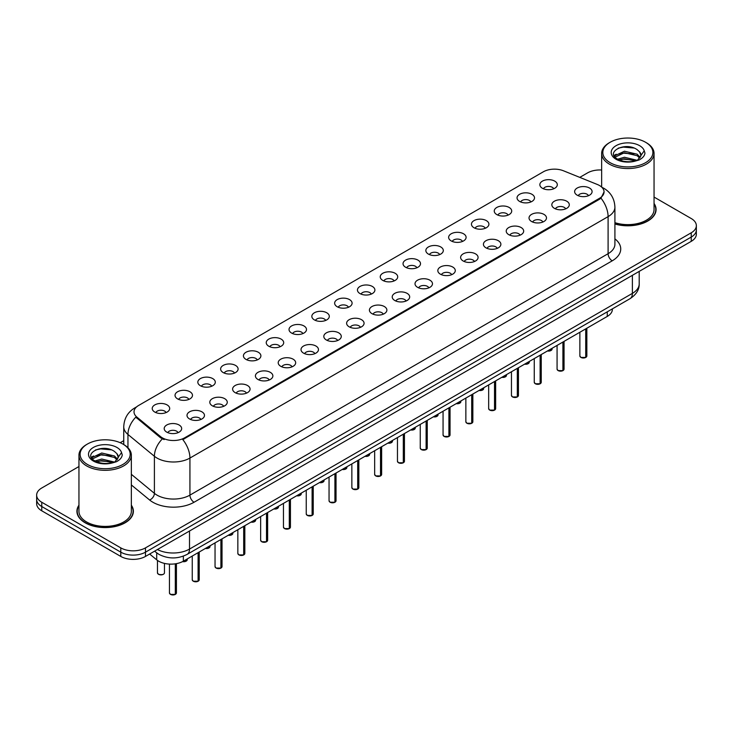 <?xml version="1.0" encoding="UTF-8"?>
<svg xmlns="http://www.w3.org/2000/svg" width="733" height="733" viewBox="0 0 733 733"><rect width="100%" height="100%" fill="white"/><g stroke="black" fill="none" stroke-linecap="round" stroke-linejoin="round"><path stroke-width="1.1" d="M519.605 201.428A8.732 5.039 180 0 1 517.874 199.999A8.732 5.039 180 0 1 520.769 193.732A8.732 5.039 180 0 1 531.956 194.3A8.732 5.039 180 0 1 533.688 199.999A8.732 5.039 180 0 1 519.605 201.428M530.894 201.951A5.241 3.024 0 0 0 529.483 200.476A5.241 3.024 0 0 0 524.324 199.706A5.241 3.024 0 0 0 520.668 201.951M496.809 214.586A8.732 5.039 180 0 1 495.077 213.166A8.732 5.039 180 0 1 497.964 206.898A8.732 5.039 180 0 1 509.151 207.457A8.732 5.039 180 0 1 510.883 213.166A8.732 5.039 180 0 1 496.809 214.586M508.088 215.108A5.241 3.024 0 0 0 506.686 213.642A5.241 3.024 0 0 0 501.519 212.872A5.241 3.024 0 0 0 497.872 215.108M474.004 227.752A8.732 5.039 180 0 1 472.272 226.323A8.732 5.039 180 0 1 475.167 220.065A8.732 5.039 180 0 1 486.355 220.624A8.732 5.039 180 0 1 488.086 226.323A8.732 5.039 180 0 1 474.004 227.752M485.292 228.275A5.241 3.024 0 0 0 483.881 226.799A5.241 3.024 0 0 0 478.722 226.039A5.241 3.024 0 0 0 475.066 228.275M451.207 240.919A8.732 5.039 180 0 1 449.466 239.489A8.732 5.039 180 0 1 452.362 233.222A8.732 5.039 180 0 1 463.549 233.79A8.732 5.039 180 0 1 465.281 239.489A8.732 5.039 180 0 1 451.207 240.919M462.486 241.441A5.241 3.024 0 0 0 461.084 239.966A5.241 3.024 0 0 0 455.917 239.196A5.241 3.024 0 0 0 452.27 241.441M428.402 254.085A8.732 5.039 180 0 1 426.67 252.656A8.732 5.039 180 0 1 429.556 246.389A8.732 5.039 180 0 1 440.753 246.957A8.732 5.039 180 0 1 442.485 252.656A8.732 5.039 180 0 1 428.402 254.085M439.681 254.608A5.241 3.024 0 0 0 438.279 253.132A5.241 3.024 0 0 0 433.121 252.363A5.241 3.024 0 0 0 429.465 254.608M405.596 267.243A8.732 5.039 180 0 1 403.865 265.822A8.732 5.039 180 0 1 406.76 259.555A8.732 5.039 180 0 1 417.947 260.114A8.732 5.039 180 0 1 419.679 265.822A8.732 5.039 180 0 1 405.596 267.243M416.885 267.765A5.241 3.024 0 0 0 415.474 266.299A5.241 3.024 0 0 0 410.315 265.529A5.241 3.024 0 0 0 406.659 267.765M382.8 280.409A8.732 5.039 180 0 1 381.068 278.989A8.732 5.039 180 0 1 383.955 272.722A8.732 5.039 180 0 1 395.142 273.281A8.732 5.039 180 0 1 396.883 278.989A8.732 5.039 180 0 1 382.8 280.409M394.079 280.931A5.241 3.024 0 0 0 392.677 279.456A5.241 3.024 0 0 0 387.519 278.696A5.241 3.024 0 0 0 383.863 280.931M359.995 293.576A8.732 5.039 180 0 1 358.263 292.146A8.732 5.039 180 0 1 361.158 285.888A8.732 5.039 180 0 1 372.346 286.447A8.732 5.039 180 0 1 374.077 292.146A8.732 5.039 180 0 1 359.995 293.576M371.283 294.098A5.241 3.024 0 0 0 369.872 292.623A5.241 3.024 0 0 0 364.713 291.853A5.241 3.024 0 0 0 361.057 294.098M337.198 306.742A8.732 5.039 180 0 1 335.467 305.313A8.732 5.039 180 0 1 338.353 299.046A8.732 5.039 180 0 1 349.54 299.614A8.732 5.039 180 0 1 351.272 305.313A8.732 5.039 180 0 1 337.198 306.742M348.477 307.264A5.241 3.024 0 0 0 347.076 305.789A5.241 3.024 0 0 0 341.917 305.02A5.241 3.024 0 0 0 338.261 307.264M314.393 319.9A8.732 5.039 180 0 1 312.661 318.479A8.732 5.039 180 0 1 315.556 312.212A8.732 5.039 180 0 1 326.744 312.771A8.732 5.039 180 0 1 328.476 318.479A8.732 5.039 180 0 1 314.393 319.9M325.681 320.422A5.241 3.024 0 0 0 324.27 318.956A5.241 3.024 0 0 0 319.112 318.186A5.241 3.024 0 0 0 315.456 320.422M291.597 333.066A8.732 5.039 180 0 1 289.856 331.646A8.732 5.039 180 0 1 292.751 325.379A8.732 5.039 180 0 1 303.938 325.938A8.732 5.039 180 0 1 305.67 331.646A8.732 5.039 180 0 1 291.597 333.066M302.876 333.588A5.241 3.024 0 0 0 301.474 332.113A5.241 3.024 0 0 0 296.306 331.353A5.241 3.024 0 0 0 292.659 333.588M268.791 346.233A8.732 5.039 180 0 1 267.059 344.803A8.732 5.039 180 0 1 269.955 338.545A8.732 5.039 180 0 1 281.142 339.104A8.732 5.039 180 0 1 282.874 344.803A8.732 5.039 180 0 1 268.791 346.233M280.079 346.755A5.241 3.024 0 0 0 278.668 345.28A5.241 3.024 0 0 0 273.51 344.519A5.241 3.024 0 0 0 269.854 346.755M245.986 359.399A8.732 5.039 180 0 1 244.254 357.97A8.732 5.039 180 0 1 247.149 351.703A8.732 5.039 180 0 1 258.337 352.271A8.732 5.039 180 0 1 260.068 357.97A8.732 5.039 180 0 1 245.986 359.399M257.274 359.921A5.241 3.024 0 0 0 255.872 358.446A5.241 3.024 0 0 0 250.704 357.677A5.241 3.024 0 0 0 247.058 359.921M223.189 372.556A8.732 5.039 180 0 1 221.458 371.136A8.732 5.039 180 0 1 224.344 364.869A8.732 5.039 180 0 1 235.531 365.428A8.732 5.039 180 0 1 237.272 371.136A8.732 5.039 180 0 1 223.189 372.556M234.468 373.079A5.241 3.024 0 0 0 233.067 371.613A5.241 3.024 0 0 0 227.908 370.843A5.241 3.024 0 0 0 224.252 373.079M200.384 385.723A8.732 5.039 180 0 1 198.652 384.303A8.732 5.039 180 0 1 201.548 378.036A8.732 5.039 180 0 1 212.735 378.594A8.732 5.039 180 0 1 214.467 384.303A8.732 5.039 180 0 1 200.384 385.723M211.672 386.245A5.241 3.024 0 0 0 210.261 384.77A5.241 3.024 0 0 0 205.103 384.01A5.241 3.024 0 0 0 201.447 386.245M177.588 398.889A8.732 5.039 180 0 1 175.856 397.46A8.732 5.039 180 0 1 178.742 391.202A8.732 5.039 180 0 1 189.929 391.761A8.732 5.039 180 0 1 191.661 397.46A8.732 5.039 180 0 1 177.588 398.889M188.867 399.412A5.241 3.024 0 0 0 187.465 397.937A5.241 3.024 0 0 0 182.306 397.176A5.241 3.024 0 0 0 178.65 399.412M154.782 412.056A8.732 5.039 180 0 1 153.05 410.627A8.732 5.039 180 0 1 155.946 404.359A8.732 5.039 180 0 1 167.133 404.928A8.732 5.039 180 0 1 168.865 410.627A8.732 5.039 180 0 1 154.782 412.056M166.07 412.578A5.241 3.024 0 0 0 164.659 411.103A5.241 3.024 0 0 0 159.501 410.333A5.241 3.024 0 0 0 155.845 412.578M542.411 188.262A8.732 5.039 180 0 1 540.679 186.833A8.732 5.039 180 0 1 543.565 180.565A8.732 5.039 180 0 1 554.753 181.133A8.732 5.039 180 0 1 556.484 186.833A8.732 5.039 180 0 1 542.411 188.262M553.69 188.784A5.241 3.024 0 0 0 552.288 187.309A5.241 3.024 0 0 0 547.13 186.539A5.241 3.024 0 0 0 543.474 188.784M554.386 208.337A8.732 5.039 180 0 1 552.655 206.917A8.732 5.039 180 0 1 555.541 200.65A8.732 5.039 180 0 1 566.737 201.208A8.732 5.039 180 0 1 568.469 206.917A8.732 5.039 180 0 1 554.386 208.337M565.665 208.859A5.241 3.024 0 0 0 564.263 207.393A5.241 3.024 0 0 0 559.105 206.624A5.241 3.024 0 0 0 555.449 208.859M531.581 221.503A8.732 5.039 180 0 1 529.849 220.074A8.732 5.039 180 0 1 532.744 213.816A8.732 5.039 180 0 1 543.932 214.375A8.732 5.039 180 0 1 545.664 220.074A8.732 5.039 180 0 1 531.581 221.503M542.869 222.026A5.241 3.024 0 0 0 541.458 220.551A5.241 3.024 0 0 0 536.299 219.79A5.241 3.024 0 0 0 532.644 222.026M508.784 234.67A8.732 5.039 180 0 1 507.053 233.241A8.732 5.039 180 0 1 509.939 226.973A8.732 5.039 180 0 1 521.126 227.542A8.732 5.039 180 0 1 522.858 233.241A8.732 5.039 180 0 1 508.784 234.67M520.063 235.192A5.241 3.024 0 0 0 518.662 233.717A5.241 3.024 0 0 0 513.503 232.947A5.241 3.024 0 0 0 509.847 235.192M485.979 247.836A8.732 5.039 180 0 1 484.247 246.407A8.732 5.039 180 0 1 487.143 240.14A8.732 5.039 180 0 1 498.33 240.708A8.732 5.039 180 0 1 500.062 246.407A8.732 5.039 180 0 1 485.979 247.836M497.267 248.359A5.241 3.024 0 0 0 495.856 246.884A5.241 3.024 0 0 0 490.698 246.114A5.241 3.024 0 0 0 487.042 248.359M463.183 260.994A8.732 5.039 180 0 1 461.451 259.574A8.732 5.039 180 0 1 464.337 253.306A8.732 5.039 180 0 1 475.525 253.865A8.732 5.039 180 0 1 477.256 259.574A8.732 5.039 180 0 1 463.183 260.994M474.462 261.516A5.241 3.024 0 0 0 473.06 260.05A5.241 3.024 0 0 0 467.901 259.28A5.241 3.024 0 0 0 464.246 261.516M440.377 274.16A8.732 5.039 180 0 1 438.646 272.731A8.732 5.039 180 0 1 441.541 266.473A8.732 5.039 180 0 1 452.728 267.032A8.732 5.039 180 0 1 454.46 272.731A8.732 5.039 180 0 1 440.377 274.16M451.665 274.683A5.241 3.024 0 0 0 450.254 273.207A5.241 3.024 0 0 0 445.096 272.447A5.241 3.024 0 0 0 441.44 274.683M417.581 287.327A8.732 5.039 180 0 1 415.84 285.897A8.732 5.039 180 0 1 418.735 279.63A8.732 5.039 180 0 1 429.923 280.198A8.732 5.039 180 0 1 431.655 285.897A8.732 5.039 180 0 1 417.581 287.327M428.86 287.849A5.241 3.024 0 0 0 427.458 286.374A5.241 3.024 0 0 0 422.29 285.604A5.241 3.024 0 0 0 418.644 287.849M394.775 300.493A8.732 5.039 180 0 1 393.044 299.064A8.732 5.039 180 0 1 395.939 292.797A8.732 5.039 180 0 1 407.127 293.365A8.732 5.039 180 0 1 408.858 299.064A8.732 5.039 180 0 1 394.775 300.493M406.064 301.016A5.241 3.024 0 0 0 404.653 299.54A5.241 3.024 0 0 0 399.494 298.771A5.241 3.024 0 0 0 395.838 301.016M371.97 313.651A8.732 5.039 180 0 1 370.238 312.231A8.732 5.039 180 0 1 373.134 305.963A8.732 5.039 180 0 1 384.321 306.522A8.732 5.039 180 0 1 386.053 312.231A8.732 5.039 180 0 1 371.97 313.651M383.258 314.173A5.241 3.024 0 0 0 381.856 312.707A5.241 3.024 0 0 0 376.689 311.937A5.241 3.024 0 0 0 373.042 314.173M349.174 326.817A8.732 5.039 180 0 1 347.442 325.388A8.732 5.039 180 0 1 350.328 319.13A8.732 5.039 180 0 1 361.516 319.689A8.732 5.039 180 0 1 363.256 325.388A8.732 5.039 180 0 1 349.174 326.817M360.453 327.339A5.241 3.024 0 0 0 359.051 325.864A5.241 3.024 0 0 0 353.892 325.104A5.241 3.024 0 0 0 350.237 327.339M326.368 339.984A8.732 5.039 180 0 1 324.637 338.554A8.732 5.039 180 0 1 327.532 332.287A8.732 5.039 180 0 1 338.719 332.855A8.732 5.039 180 0 1 340.451 338.554A8.732 5.039 180 0 1 326.368 339.984M337.656 340.506A5.241 3.024 0 0 0 336.245 339.031A5.241 3.024 0 0 0 331.087 338.261A5.241 3.024 0 0 0 327.431 340.506M303.572 353.15A8.732 5.039 180 0 1 301.84 351.721A8.732 5.039 180 0 1 304.726 345.454A8.732 5.039 180 0 1 315.914 346.022A8.732 5.039 180 0 1 317.646 351.721A8.732 5.039 180 0 1 303.572 353.15M314.851 353.673A5.241 3.024 0 0 0 313.449 352.197A5.241 3.024 0 0 0 308.291 351.428A5.241 3.024 0 0 0 304.635 353.673M280.766 366.308A8.732 5.039 180 0 1 279.035 364.887A8.732 5.039 180 0 1 281.93 358.62A8.732 5.039 180 0 1 293.118 359.179A8.732 5.039 180 0 1 294.849 364.887A8.732 5.039 180 0 1 280.766 366.308M292.055 366.83A5.241 3.024 0 0 0 290.644 365.364A5.241 3.024 0 0 0 285.485 364.594A5.241 3.024 0 0 0 281.829 366.83M257.97 379.474A8.732 5.039 180 0 1 256.238 378.054A8.732 5.039 180 0 1 259.125 371.787A8.732 5.039 180 0 1 270.312 372.346A8.732 5.039 180 0 1 272.044 378.054A8.732 5.039 180 0 1 257.97 379.474M269.249 379.996A5.241 3.024 0 0 0 267.847 378.521A5.241 3.024 0 0 0 262.68 377.761A5.241 3.024 0 0 0 259.033 379.996M235.165 392.641A8.732 5.039 180 0 1 233.433 391.211A8.732 5.039 180 0 1 236.328 384.953A8.732 5.039 180 0 1 247.516 385.512A8.732 5.039 180 0 1 249.247 391.211A8.732 5.039 180 0 1 235.165 392.641M246.453 393.163A5.241 3.024 0 0 0 245.042 391.688A5.241 3.024 0 0 0 239.883 390.918A5.241 3.024 0 0 0 236.228 393.163M212.359 405.807A8.732 5.039 180 0 1 210.628 404.378A8.732 5.039 180 0 1 213.523 398.111A8.732 5.039 180 0 1 224.71 398.679A8.732 5.039 180 0 1 226.442 404.378A8.732 5.039 180 0 1 212.359 405.807M223.647 406.329A5.241 3.024 0 0 0 222.246 404.854A5.241 3.024 0 0 0 217.078 404.085A5.241 3.024 0 0 0 213.431 406.329M189.563 418.964A8.732 5.039 180 0 1 187.831 417.544A8.732 5.039 180 0 1 190.717 411.277A8.732 5.039 180 0 1 201.914 411.836A8.732 5.039 180 0 1 203.646 417.544A8.732 5.039 180 0 1 189.563 418.964M200.842 419.487A5.241 3.024 0 0 0 199.44 418.021A5.241 3.024 0 0 0 194.282 417.251A5.241 3.024 0 0 0 190.626 419.487M166.757 432.131A8.732 5.039 180 0 1 165.026 430.711A8.732 5.039 180 0 1 167.921 424.444A8.732 5.039 180 0 1 179.109 425.003A8.732 5.039 180 0 1 180.84 430.711A8.732 5.039 180 0 1 166.757 432.131M178.046 432.653A5.241 3.024 0 0 0 176.635 431.178A5.241 3.024 0 0 0 171.476 430.418A5.241 3.024 0 0 0 167.82 432.653M577.192 195.18A8.732 5.039 180 0 1 575.451 193.75A8.732 5.039 180 0 1 578.346 187.483A8.732 5.039 180 0 1 589.534 188.042A8.732 5.039 180 0 1 591.265 193.75A8.732 5.039 180 0 1 577.192 195.18M588.471 195.702A5.241 3.024 0 0 0 587.069 194.227A5.241 3.024 0 0 0 581.901 193.457A5.241 3.024 0 0 0 578.255 195.702M597.358 184.487A15.714 9.071 180 0 1 599.457 185.504A15.714 9.071 180 0 1 604.056 191.918A15.714 9.071 180 0 1 599.457 198.331L184.579 437.858A15.714 9.071 180 0 1 160.6 436.648L136.869 417.077A15.714 9.071 180 0 1 134.02 411.873A15.714 9.071 180 0 1 138.629 405.459L543.336 171.806A15.714 9.071 180 0 1 563.466 170.789L597.358 184.487M612.385 308.868L612.385 309.308A17.464 10.079 180 0 1 607.263 316.436L183.351 561.185A17.464 10.079 180 0 1 156.706 559.838L149.651 554.029M78.953 505.202A28.23 16.3 0 0 0 76.919 511.286A28.23 16.3 0 0 0 85.184 522.812A28.23 16.3 0 0 0 115.951 526.34A28.23 16.3 0 0 0 133.379 511.286A28.23 16.3 0 0 0 131.344 505.202M604.056 191.918L600.978 198.176L599.457 199.275L182.81 439.598A20.368 11.765 60 0 1 189.929 458.061A23.282 13.441 180 0 1 157.009 458.061A23.282 13.441 180 0 1 154.397 456.265L127.954 434.458A23.282 13.441 180 0 1 123.749 426.753L123.749 444.555M78.953 466.527L41.763 487.995A17.464 10.079 0 0 0 36.65 495.123L36.65 503.681A17.464 10.079 0 0 0 41.763 510.809L120.789 556.429L120.789 552.16A17.464 10.079 0 0 0 145.482 552.16L691.237 237.071A17.464 10.079 0 0 0 696.35 229.942A17.464 10.079 0 0 1 691.237 237.071L145.482 552.16A17.464 10.079 0 0 1 120.789 552.16L41.763 506.53L120.789 552.16L120.789 547.881A17.464 10.079 0 0 0 145.482 547.881L691.237 232.792A17.464 10.079 0 0 0 696.35 225.663A17.464 10.079 0 0 0 691.237 218.535L654.047 197.067M36.65 499.402A17.464 10.079 0 0 0 41.763 506.53A17.464 10.079 0 0 1 36.65 499.402M164.128 439.598L160.6 437.812L135.807 417.169A20.368 13.625 129.5 0 0 127.954 434.458L127.954 447.771M614.914 223.986A28.23 16.3 0 0 0 656.081 209.501A28.23 16.3 0 0 0 654.047 203.426M601.656 170.01A17.464 10.079 0 0 0 587.518 172.915L579.776 177.377M123.749 440.67L120.203 442.714M36.65 495.123A17.464 10.079 0 0 0 41.763 502.252L120.789 547.881M120.789 556.429A17.464 10.079 0 0 0 145.482 556.429L691.237 241.349A17.464 10.079 0 0 0 696.35 234.221L696.35 225.663M585.722 357.438L580.912 357.429L579.867 355.954A3.491 2.016 0 0 0 580.893 357.374A3.491 2.016 0 0 0 585.722 357.438L585.722 328.879M585.694 357.493L585.64 357.484A3.372 1.952 180 0 1 580.976 357.429M585.722 357.292L585.933 328.75M562.917 370.605L558.115 370.596L557.071 369.12A3.491 2.016 0 0 0 558.088 370.541A3.491 2.016 0 0 0 562.917 370.605L562.917 342.045M562.898 370.66L562.843 370.651A3.372 1.952 180 0 1 558.17 370.586M562.917 370.458L563.136 341.917M540.12 383.771L535.31 383.762L534.265 382.278A3.491 2.016 0 0 0 535.292 383.707A3.491 2.016 0 0 0 540.12 383.771L540.12 355.212M540.093 383.817L540.038 383.817A3.372 1.952 180 0 1 535.374 383.753M540.12 383.625L540.331 355.084M517.315 396.929L512.514 396.929L511.46 395.444A3.491 2.016 0 0 0 512.486 396.874A3.491 2.016 0 0 0 517.315 396.929L517.315 368.369M517.287 396.984L517.241 396.974A3.372 1.952 180 0 1 512.569 396.919M517.315 396.791L517.535 368.25M494.518 410.095L489.708 410.086L488.664 408.611A3.491 2.016 0 0 0 489.69 410.04A3.491 2.016 0 0 0 494.518 410.095L494.518 381.536M494.491 410.15L494.436 410.141A3.372 1.952 180 0 1 489.772 410.086M494.518 409.958L494.729 381.417M614.914 223.803A27.936 16.126 0 0 0 655.788 209.501A27.936 16.126 0 0 0 654.047 203.893M614.914 222.658A26.196 15.118 0 0 0 654.047 209.501L654.047 153.426A26.196 15.118 0 0 0 646.378 142.733L645.553 142.257A25.032 14.449 0 0 0 610.158 142.257A25.032 14.449 0 0 0 610.158 162.689A25.032 14.449 0 0 0 645.553 162.689A25.032 14.449 0 0 0 645.553 142.257L646.378 142.733M610.158 142.257L609.334 142.733A26.196 15.118 0 0 0 601.656 153.426A26.196 15.118 0 0 0 609.334 164.119A26.196 15.118 0 0 0 637.875 167.399A26.196 15.118 0 0 0 654.047 153.426M640.816 156.23L641.009 155.323A13.157 7.596 0 0 0 639.524 151.813L637.169 149.669C625.038 141.093 604.826 152.29 617.305 158.942C622.399 161.7 628.419 162.405 635.364 161.058L639.057 159.977C642.612 158.154 644.582 155.882 644.976 153.151L644.243 150.787L637.6 160.106M617.69 159.171L624.443 157.256L637.298 160.325M633.898 160.078L623.407 159.18L619.248 159.931L624.443 158.768L635.832 160.948M614.749 156.725L615.143 155.588L624.443 151.227L637.16 154.196L640.211 157.375M615.106 157.164L624.443 152.73L637.16 155.708L639.707 158.099M639.524 151.813L640.999 155.506M613.988 155.46L616.224 154.214M618.258 148.148L623.407 147.104L634.027 148.039M614.272 156.019L615.207 155.469M619.229 153.903L623.407 153.142L633.898 154.04M78.953 505.669A27.936 16.126 0 0 0 77.212 511.286A27.936 16.126 0 0 0 85.395 522.693A27.936 16.126 0 0 0 115.841 526.184A27.936 16.126 0 0 0 133.085 511.286A27.936 16.126 0 0 0 131.344 505.669M87.447 444.033L86.622 444.51A26.196 15.118 0 0 0 78.953 455.202L78.953 511.286A26.196 15.118 0 0 0 86.622 521.978A26.196 15.118 0 0 0 115.173 525.259A26.196 15.118 0 0 0 131.344 511.286L131.344 455.202A26.196 15.118 0 0 0 123.666 444.51L122.842 444.033A25.032 14.449 0 0 0 87.447 444.033A25.032 14.449 0 0 0 87.447 464.475A25.032 14.449 0 0 0 122.842 464.475A25.032 14.449 0 0 0 122.842 444.033L123.666 444.51M78.953 455.202A26.196 15.118 0 0 0 86.622 465.895A26.196 15.118 0 0 0 115.173 469.175A26.196 15.118 0 0 0 131.344 455.202M118.114 458.015L118.306 457.108A13.157 7.596 0 0 0 116.822 453.599L114.467 451.455C102.336 442.869 82.123 454.066 94.603 460.718C99.697 463.485 105.717 464.191 112.653 462.835L116.355 461.763C119.91 459.939 121.88 457.658 122.264 454.927L121.541 452.573L114.898 461.882M94.988 460.947L101.74 459.041L114.586 462.111M111.196 461.854L100.705 460.956L96.545 461.717L101.74 460.553L113.129 462.734M92.037 458.51L92.44 457.374L101.74 453.003L114.449 455.981L117.509 459.16M92.404 458.94L101.74 454.515L114.449 457.484L117.005 459.875M116.822 453.599L118.297 457.291M91.286 457.236L93.512 455.99M95.547 449.934L100.705 448.889L111.324 449.824M91.57 457.804L92.505 457.245M96.527 455.679L100.705 454.918L111.196 455.825M471.713 423.262L466.912 423.253L465.858 421.777A3.491 2.016 0 0 0 466.884 423.198A3.491 2.016 0 0 0 471.713 423.262L471.713 394.702M471.685 423.317L471.631 423.308A3.372 1.952 180 0 1 466.967 423.243M471.713 423.115L471.933 394.574M448.908 436.428L444.106 436.419L443.062 434.935A3.491 2.016 0 0 0 444.079 436.364A3.491 2.016 0 0 0 448.908 436.428L448.908 407.869M448.889 436.483L448.834 436.474A3.372 1.952 180 0 1 444.161 436.41M448.908 436.282L449.127 407.74M426.111 449.586L421.301 449.586L420.256 448.101A3.491 2.016 0 0 0 421.283 449.531A3.491 2.016 0 0 0 426.111 449.586L426.111 421.026M426.084 449.641L426.029 449.631A3.372 1.952 180 0 1 421.365 449.576M426.111 449.448L426.322 420.907M403.306 462.752L398.505 462.743L397.46 461.268A3.491 2.016 0 0 0 398.477 462.697A3.491 2.016 0 0 0 403.306 462.752L403.306 434.193M403.287 462.807L403.232 462.798A3.372 1.952 180 0 1 398.56 462.743M403.306 462.615L403.526 434.073M380.509 475.919L375.699 475.909L374.655 474.434A3.491 2.016 0 0 0 375.681 475.854A3.491 2.016 0 0 0 380.509 475.919L380.509 447.359M380.482 475.974L380.427 475.964A3.372 1.952 180 0 1 375.763 475.909M380.509 475.772L380.72 447.231M357.704 489.085L352.903 489.076L351.858 487.592A3.491 2.016 0 0 0 352.875 489.021A3.491 2.016 0 0 0 357.704 489.085L357.704 460.526M357.686 489.14L357.631 489.131A3.372 1.952 180 0 1 352.958 489.067M357.704 488.938L357.924 460.397M334.908 502.242L330.097 502.242L329.053 500.758A3.491 2.016 0 0 0 330.079 502.187A3.491 2.016 0 0 0 334.908 502.242L334.908 473.683M334.88 502.297L334.825 502.288A3.372 1.952 180 0 1 330.162 502.233M334.908 502.105L335.118 473.564M312.102 515.409L307.301 515.4L306.247 513.925A3.491 2.016 0 0 0 307.274 515.354A3.491 2.016 0 0 0 312.102 515.409L312.102 486.849M312.075 515.464L312.02 515.455A3.372 1.952 180 0 1 307.356 515.4M312.102 515.272L312.322 486.73M289.297 528.575L284.496 528.566L283.451 527.091A3.491 2.016 0 0 0 284.468 528.511A3.491 2.016 0 0 0 289.297 528.575L289.297 500.016M289.278 528.63L289.223 528.621A3.372 1.952 180 0 1 284.551 528.566M289.297 528.429L289.517 499.888M266.5 541.742L261.699 541.733L260.646 540.258A3.491 2.016 0 0 0 261.672 541.678A3.491 2.016 0 0 0 266.5 541.742L266.5 513.182M266.473 541.797L266.418 541.788A3.372 1.952 180 0 1 261.754 541.724M266.5 541.595L266.711 513.054M243.695 554.908L238.894 554.899L237.849 553.415A3.491 2.016 0 0 0 238.866 554.844A3.491 2.016 0 0 0 243.695 554.908L243.695 526.34M243.677 554.954L243.622 554.945A3.372 1.952 180 0 1 238.949 554.89M243.695 554.762L243.915 526.221M220.899 568.066L216.088 568.057L215.044 566.582A3.491 2.016 0 0 0 216.07 568.011A3.491 2.016 0 0 0 220.899 568.066L220.899 539.506M220.871 568.121L220.816 568.112A3.372 1.952 180 0 1 216.153 568.057M220.899 567.928L221.109 539.387M198.093 581.232L193.292 581.223L192.248 579.748A3.491 2.016 0 0 0 193.265 581.168A3.491 2.016 0 0 0 198.093 581.232L198.093 552.673M198.075 581.287L198.02 581.278A3.372 1.952 180 0 1 193.347 581.223M198.093 581.086L198.313 552.545M175.297 594.399L170.487 594.39L169.442 592.915A3.491 2.016 0 0 0 170.468 594.335A3.491 2.016 0 0 0 175.297 594.399L175.297 563.824M175.269 594.454L175.214 594.445A3.372 1.952 180 0 1 170.551 594.381M175.297 594.252L175.508 563.796M136.869 417.077L136.869 418.241M160.6 436.648L160.6 437.812M184.579 437.858L184.579 438.801M599.457 198.331L599.457 199.275M607.263 311.818L607.263 316.436M156.706 552.865L156.706 559.838M183.351 556.145L183.351 561.185M614.914 238.866A29.1 16.804 180 0 1 612.211 260.829L194.053 502.252A5.818 3.363 60 0 1 189.929 495.123L608.097 253.7A23.282 13.441 0 0 0 614.914 244.199L614.914 207.127A23.282 13.441 180 0 1 608.097 216.629A20.368 11.765 -120 0 0 600.978 198.176M194.053 502.252A29.1 16.804 180 0 1 152.895 502.252A29.1 16.804 180 0 1 149.633 500.016L131.344 484.934M162.332 438.893A20.368 13.625 129.5 0 0 154.397 456.265L154.397 493.336A23.282 13.441 0 0 0 157.009 495.123A23.282 13.441 0 0 0 189.929 495.123L189.929 458.061L608.097 216.629L608.097 253.7A5.818 3.363 60 0 0 612.211 260.829M136.155 407.319A20.368 11.765 -120 0 0 134.78 407.914C127.817 412.102 124.143 418.378 123.749 426.753M145.482 547.881L145.482 556.429M691.237 232.792L691.237 241.349M41.763 502.252L41.763 510.809M131.344 474.324L154.397 493.336A5.818 3.894 -50.5 0 1 149.633 500.016M157.439 549.53A23.282 13.441 0 0 0 189.517 549.072L632.377 293.383A23.282 13.441 0 0 0 639.203 283.882C639.368 289.654 636.29 294.602 629.968 298.716L187.107 554.395A11.646 6.725 60 0 0 189.517 549.072L189.517 531.013M632.377 275.324L632.377 293.383A11.646 6.725 60 0 1 629.968 298.716M154.91 550.987A11.646 7.788 129.5 0 0 156.12 552.398L154.617 551.161M585.933 357.319A3.491 2.016 0 0 0 586.849 355.954L586.849 328.228M547.487 350.951A3.491 2.016 0 0 0 552.077 349.036L550.254 350.85L547.423 350.988M551.014 350.484A3.372 1.952 180 0 1 547.459 350.97M563.136 370.477A3.491 2.016 0 0 0 564.053 369.12L564.053 341.386M540.331 383.643A3.491 2.016 0 0 0 541.247 382.278L541.247 354.552M517.535 396.81A3.491 2.016 0 0 0 518.451 395.444L518.451 367.719M494.729 409.976A3.491 2.016 0 0 0 495.645 408.611L495.645 380.885M524.691 364.118A3.491 2.016 0 0 0 529.272 362.203L527.458 364.017L524.626 364.154M528.209 363.65A3.372 1.952 180 0 1 524.654 364.136M501.885 377.284A3.491 2.016 0 0 0 506.476 375.369L504.652 377.183L501.821 377.321M505.404 376.817A3.372 1.952 180 0 1 501.858 377.303M482.607 389.983A3.372 1.952 180 0 1 479.052 390.46A3.491 2.016 0 0 0 483.67 388.527L481.856 390.35L479.025 390.478M644.243 150.787A16.648 9.611 0 0 0 639.625 145.675A16.648 9.611 0 0 0 616.077 145.675A16.648 9.611 0 0 0 616.077 159.272A16.648 9.611 0 0 0 635.364 161.058M121.541 452.573A16.648 9.611 0 0 0 116.923 447.46A16.648 9.611 0 0 0 93.375 447.46A16.648 9.611 0 0 0 93.375 461.057A16.648 9.611 0 0 0 112.653 462.835M471.933 423.133A3.491 2.016 0 0 0 472.849 421.777L472.849 394.042M449.127 436.3A3.491 2.016 0 0 0 450.044 434.935L450.044 407.209M426.322 449.466A3.491 2.016 0 0 0 427.247 448.101L427.247 420.375M456.283 403.608A3.491 2.016 0 0 0 460.865 401.693L459.05 403.507L456.219 403.645M459.802 403.141A3.372 1.952 180 0 1 456.247 403.626M433.478 416.775A3.491 2.016 0 0 0 438.068 414.86L436.245 416.674L433.423 416.811A3.372 1.952 180 0 0 437.005 416.307M414.2 429.474A3.372 1.952 180 0 1 410.645 429.959A3.491 2.016 0 0 0 415.263 428.026L413.449 429.84L410.617 429.978M403.526 462.633A3.491 2.016 0 0 0 404.442 461.268L404.442 433.542M380.72 475.79A3.491 2.016 0 0 0 381.636 474.434L381.636 446.709M357.924 488.957A3.491 2.016 0 0 0 358.84 487.592L358.84 459.866M335.118 502.123A3.491 2.016 0 0 0 336.035 500.758L336.035 473.032M312.322 515.29A3.491 2.016 0 0 0 313.238 513.925L313.238 486.199M387.876 443.099A3.491 2.016 0 0 0 392.467 441.193L390.643 443.007L387.812 443.135M391.404 442.64A3.372 1.952 180 0 1 387.849 443.117M365.08 456.265A3.491 2.016 0 0 0 369.661 454.35L367.847 456.164L365.016 456.302A3.372 1.952 180 0 0 368.598 455.798M345.793 468.964A3.372 1.952 180 0 1 342.247 469.45A3.491 2.016 0 0 0 346.865 467.517L345.041 469.331L342.21 469.468M319.469 482.598A3.491 2.016 0 0 0 324.059 480.683L322.245 482.497L319.414 482.635M322.996 482.131A3.372 1.952 180 0 1 319.441 482.616M296.673 495.765A3.491 2.016 0 0 0 301.263 493.85L299.44 495.664L296.608 495.792M300.191 495.297A3.372 1.952 180 0 1 296.636 495.774M289.517 528.447A3.491 2.016 0 0 0 290.433 527.091L290.433 499.365M266.711 541.614A3.491 2.016 0 0 0 267.637 540.258L267.637 512.523M243.915 554.78A3.491 2.016 0 0 0 244.831 553.415L244.831 525.689M221.109 567.947A3.491 2.016 0 0 0 222.026 566.582L222.026 538.856M198.313 581.104A3.491 2.016 0 0 0 199.229 579.748L199.229 552.022M175.508 594.271A3.491 2.016 0 0 0 176.424 592.915L176.424 563.64M273.867 508.922A3.491 2.016 0 0 0 278.458 507.007L276.643 508.821L273.812 508.959M277.395 508.464A3.372 1.952 180 0 1 273.84 508.94M251.071 522.088A3.491 2.016 0 0 0 255.652 520.173L253.838 521.988L251.007 522.125M254.589 521.621A3.372 1.952 180 0 1 251.034 522.107M228.265 535.255A3.491 2.016 0 0 0 232.856 533.34L231.032 535.154L228.201 535.292M231.793 534.788A3.372 1.952 180 0 1 228.238 535.273M205.469 548.421A3.491 2.016 0 0 0 210.05 546.506L208.236 548.321L205.405 548.449M208.987 547.954A3.372 1.952 180 0 1 205.432 548.44M182.636 561.579A3.491 2.016 0 0 0 187.254 559.664L185.431 561.478L182.572 561.606M186.191 561.121A3.372 1.952 180 0 1 182.599 561.597M158.484 574.26A3.491 2.016 0 0 0 162.295 574.69A3.491 2.016 0 0 0 164.449 572.83C164.183 574.544 162.204 575.038 158.511 574.315L157.467 572.83A3.491 2.016 0 0 0 158.484 574.26M163.386 574.278A3.372 1.952 180 0 1 158.566 574.305M614.914 207.127C614.52 198.753 610.846 192.477 603.873 188.299L601.793 187.227M136.695 406.815L134.78 407.914M187.107 554.395C177.743 559.105 168.37 559.105 159.006 554.395L156.12 552.398M639.203 283.882L639.203 271.393M579.867 355.954L579.867 332.26M586.849 355.954L585.914 357.365M552.077 349.036L552.077 348.303M557.071 369.12L557.071 345.426M564.053 369.12L563.109 370.531M534.265 382.278L534.265 358.584M541.247 382.278L540.313 383.698M511.46 395.444L511.46 371.75M518.451 395.444L517.507 396.865M488.664 408.611L488.664 384.917M495.645 408.611L494.702 410.022M529.272 362.203L529.272 361.47M506.476 375.369L506.476 374.636M483.67 388.527L483.67 387.794M655.788 211.837L655.788 209.501M601.656 187.107L601.656 153.426M133.085 513.622L133.085 511.286M77.212 513.622L77.212 511.286M465.858 421.777L465.858 398.083M472.849 421.777L471.905 423.188M443.062 434.935L443.062 411.24M450.044 434.935L449.1 436.355M420.256 448.101L420.256 424.407M427.247 448.101L426.304 449.521M460.865 401.693L460.865 400.96M438.068 414.86L438.068 414.127M415.263 428.026L415.263 427.293M397.46 461.268L397.46 437.574M404.442 461.268L403.498 462.679M374.655 474.434L374.655 450.74M381.636 474.434L380.702 475.845M351.858 487.592L351.858 463.897M358.84 487.592L357.896 489.012M329.053 500.758L329.053 477.064M336.035 500.758L335.1 502.178M306.247 513.925L306.247 490.23M313.238 513.925L312.295 515.336M392.467 441.193L392.467 440.451M369.661 454.35L369.661 453.617M346.865 467.517L346.865 466.784M324.059 480.683L324.059 479.95M301.263 493.85L301.263 493.107M283.451 527.091L283.451 503.397M290.433 527.091L289.489 528.502M260.646 540.258L260.646 516.554M267.637 540.258L266.693 541.669M237.849 553.415L237.849 529.721M244.831 553.415L243.887 554.835M215.044 566.582L215.044 542.887M222.026 566.582L221.091 567.993M192.248 579.748L192.248 556.054M199.229 579.748L198.286 581.159M169.442 592.915L169.442 564.098M176.424 592.915L175.489 594.326M278.458 507.007L278.458 506.274M255.652 520.173L255.652 519.44M232.856 533.34L232.856 532.607M210.05 546.506L210.05 545.764M187.254 559.664L187.254 558.931M164.449 572.83L164.449 563.402M157.467 572.83L157.467 560.415"/></g></svg>
